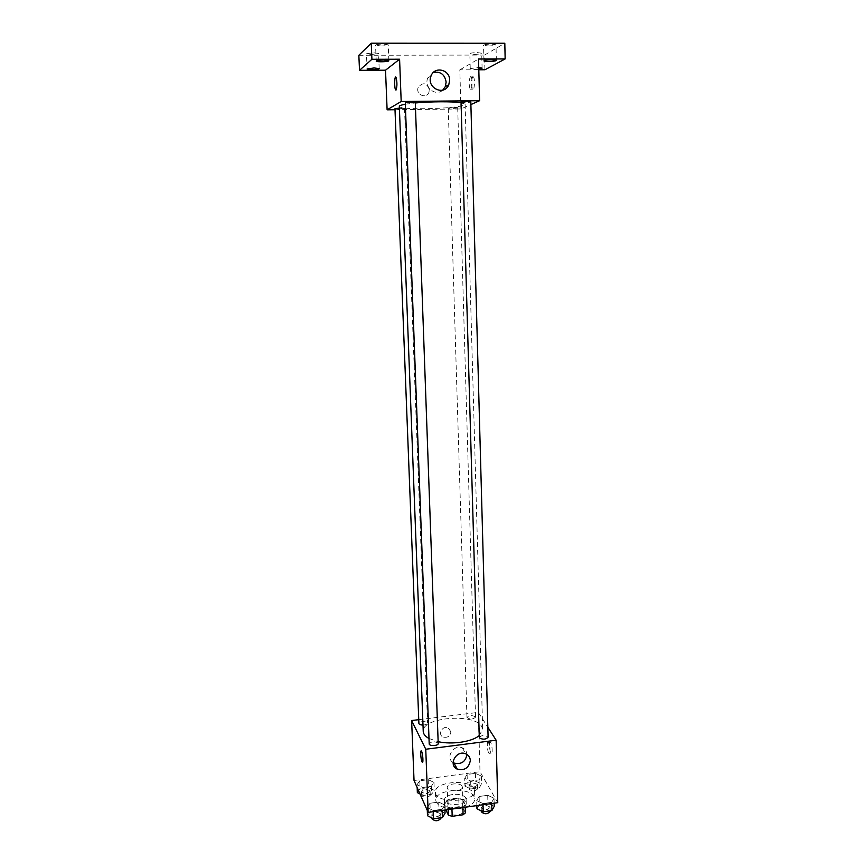 <?xml version="1.0" encoding="UTF-8"?>
<svg xmlns="http://www.w3.org/2000/svg" width="864" height="864" viewBox="0 0 864 864"><rect width="100%" height="100%" fill="white"/><g stroke="black" fill="none" stroke-linecap="round" stroke-linejoin="round"><path stroke-width="0.65" stroke-dasharray="4.32 3.24" d="M462.24 786.305C460.555 782.33 446.71 783.508 447.228 787.59C446.99 792.148 462.996 791.618 462.456 787.082L462.24 786.305M463.018 810.421C461.333 806.296 447.541 807.505 448.06 811.739C447.833 816.48 463.763 815.951 463.223 811.231L463.018 810.421M448.286 808.186L459.032 806.684L462.758 807.7L462.499 799.708L458.773 798.714L448.006 800.194L448.286 808.186L445.954 810.043M462.758 807.7L465.383 812.884M458.773 798.714L459.032 806.684M462.499 799.708L465.134 804.827L465.21 807.322M448.006 800.194L445.673 802.04L445.954 809.914M465.134 804.827L462.834 806.706L451.926 808.229L448.157 807.192L445.673 802.04M452.909 798.466C460.598 797.915 465.037 799.47 466.225 803.12C467.003 809.773 444.193 810.529 444.528 803.844C444.83 801.166 447.617 799.373 452.909 798.466M452.768 794.48C447.487 795.388 444.69 797.159 444.388 799.816C444.053 806.468 466.873 805.712 466.096 799.103L465.793 797.947C463.601 795.053 459.259 793.897 452.768 794.48M451.926 808.229L451.948 809.082M462.834 806.706L462.866 807.937M448.157 807.192L448.243 809.6M465.728 807.16C471.658 805.064 474.682 802.321 474.79 798.93L474.196 796.792C469.627 786.467 434.441 789.556 435.704 800.226C436.73 805.324 442.627 808.207 453.362 808.877M473.958 788.756C469.39 778.561 434.149 781.628 435.413 792.158C434.743 803.963 475.988 802.591 474.552 790.862L473.958 788.756M417.042 784.685L419.785 780.797L428.198 779.663L433.976 782.406L431.33 786.326L422.809 787.471L417.042 784.685L419.785 780.797L428.198 779.663L433.976 782.406L431.33 786.326L422.809 787.471L417.042 784.685L417.161 787.547M427.172 807.473L429.959 803.261L438.707 802.051L444.776 805.032L442.098 809.276L433.242 810.508L427.172 807.473L429.959 803.261L438.707 802.051L444.776 805.032L442.098 809.276L433.242 810.508L427.172 807.473L427.291 810.443M414.04 780.505L480.006 771.692L497.761 802.678M464.713 778.28L467.1 774.468L475.373 773.366L481.356 776.045L479.045 779.89L470.675 781.013L464.713 778.28L467.1 774.468L475.373 773.366L481.356 776.045L479.045 779.89L470.675 781.013L464.713 778.28L464.962 786.175L467.348 782.32L475.61 781.196L481.572 783.918L479.272 787.806L470.923 788.951L464.962 786.175M476.712 800.604L479.12 796.478L487.717 795.29L494.003 798.206L491.692 802.354L482.998 803.574L476.712 800.604L479.12 796.478L487.717 795.29L494.003 798.206L491.692 802.354L482.998 803.574L476.712 800.604L476.863 805.604M418.748 719.669L478.3 712.379L480.006 771.692M450.911 731.808L448.157 727.801C442.487 725.144 437.314 734.616 443.102 737.035C447.498 738.029 450.101 736.279 450.911 731.808L448.157 727.801C442.487 725.144 437.314 734.627 443.102 737.035C447.509 738.029 450.101 736.279 450.911 731.808M479.12 735.664L482.674 729.518L481.723 726.559C474.53 712.886 421.492 717.239 423.241 731.484M428.998 738.504L438.145 741.679M478.3 712.379L487.836 727.25M438.21 743.494L438.102 743.105C434.527 741.139 431.557 741.398 429.203 743.861M422.993 725.036C425.768 724.864 427.28 724.205 427.55 723.06L427.453 722.725C424.04 720.922 421.189 721.159 418.9 723.438M475.405 716.807C471.96 715.057 469.141 715.262 466.96 717.444C469.886 719.615 472.748 719.539 475.535 717.217L475.405 716.807M479.164 737.413C482.08 734.908 485.06 734.843 488.106 737.23M490.655 742.543L490.471 742.295C488.668 739.994 489.348 751.313 491.119 753.095C492.815 755.298 492.361 744.995 490.655 742.543M488.506 742.813L488.322 742.576C486.54 740.275 487.22 751.583 488.981 753.376C490.655 755.579 490.201 745.276 488.506 742.813M421.157 750.902L421.47 751.151C422.928 755.73 423.263 759.456 422.485 762.329M453.071 762.512C445.014 757.685 453.719 743.926 462.337 747.868C465.178 749.142 466.711 751.324 466.927 754.434M460.922 102.708L465.102 104.188L464.162 105.03C456.743 109.004 398.185 110.246 399.33 106.369M405.335 104.231L415.303 102.967M460.912 102.233C460.696 102.902 471.064 102.524 470.815 101.876M399.395 108.108L404.438 108.518C400.766 109.156 397.602 109.22 394.967 108.713M457.574 107.914C453.848 108.54 450.738 108.605 448.243 108.13C447.984 107.536 457.931 107.19 457.704 107.795L457.574 107.914M415.282 102.47L415.184 102.578C411.329 103.27 408.024 103.345 405.281 102.784M394.999 109.728L460.944 108.961L470.891 104.566M358.852 55.274L484.531 55.058L484.898 69.768M460.944 108.961L459.821 69.876L478.807 69.79M429.376 89.726C426.74 82.782 423.036 81.94 418.262 87.21C415.141 94.219 426.146 99.598 428.879 92.437L429.376 89.726C426.74 82.782 423.036 81.94 418.262 87.21C415.141 94.219 426.146 99.598 428.879 92.437L429.376 89.726M459.821 69.876L478.537 59.022M472.802 76.658C471.193 80.212 471.085 84.37 472.511 89.143C474.314 92.016 475.319 79.207 473.461 76.928L472.802 76.658M470.405 76.669C468.806 80.222 468.709 84.391 470.124 89.165C471.906 92.027 472.9 79.218 471.053 76.939L470.405 76.669M395.69 77.047L396.058 77.371C397.224 82.274 397.224 86.497 396.047 90.04L395.917 90.083M442.735 90.137C435.694 96.898 423.63 87.156 427.766 77.965L433.328 72.479M478.786 68.947C474.023 69.304 471.172 69.185 470.243 68.58L478.753 67.554M484.531 55.058L504.814 43.254M380.83 45.997C385.225 45.911 387.698 45.522 388.249 44.842L382.99 44.032C378.572 44.118 376.099 44.507 375.559 45.187L380.83 45.997M488.182 45.986C492.728 45.889 495.331 45.479 495.99 44.777L491.378 44.064C486.799 44.161 484.196 44.572 483.548 45.274L488.182 45.986M474.325 54.356C478.645 54.259 481.108 53.892 481.712 53.244L477.241 52.596C472.9 52.693 470.437 53.06 469.832 53.708L474.325 54.356M371.531 54.518L378.562 53.471L373.486 52.726L366.444 53.784L371.531 54.518M476.96 808.79L479.358 804.611L487.933 803.412L494.219 806.371M489.866 806.976C486.292 804.827 483.397 805.054 481.183 807.678C484.207 810.356 487.145 810.292 490.018 807.494L489.866 806.976M479.12 796.478L479.358 804.611M487.717 795.29L487.933 803.412M494.003 798.206L494.132 803.185M491.692 802.354L491.724 803.52M482.998 803.574L483.03 804.74M490.126 811.577L489.974 811.058C486.4 808.888 483.516 809.114 481.302 811.75M427.496 815.724L430.261 811.458L438.998 810.238L445.068 813.262M440.64 813.888C437.098 811.663 434.16 811.933 431.838 814.687C434.916 817.355 437.875 817.225 440.748 814.32L440.64 813.888M429.959 803.261L430.261 811.458M438.707 802.051L438.998 810.238M444.776 805.032L444.96 810.054M442.098 809.276L442.141 810.454M433.242 810.508L433.285 811.685M440.888 818.424L440.791 817.992C437.249 815.756 434.311 816.026 432 818.802M477.392 784.49C473.969 782.503 471.193 782.719 469.044 785.16C471.938 787.622 474.768 787.547 477.522 784.944L477.392 784.49M467.1 774.468L467.348 782.32M475.373 773.366L475.61 781.196M481.356 776.045L481.572 783.918M479.045 779.89L479.272 787.806M470.675 781.013L470.923 788.951M477.5 788.422C474.088 786.424 471.312 786.64 469.163 789.102C472.057 791.575 474.887 791.5 477.63 788.886L477.5 788.422M417.355 792.644L420.088 788.702L428.501 787.568L434.268 790.344L431.622 794.308L423.122 795.474L419.98 793.93M430.013 790.927C426.622 788.875 423.803 789.134 421.556 791.694C424.505 794.135 427.345 794.005 430.099 791.305L430.013 790.927M419.785 780.797L420.088 788.702M428.198 779.663L428.501 787.568M433.976 782.406L434.268 790.344M431.33 786.326L431.622 794.308M422.809 787.471L423.122 795.474M430.153 794.891C426.773 792.828 423.954 793.087 421.708 795.658C424.656 798.12 427.496 797.99 430.25 795.269L430.153 794.891M463.223 811.231L462.456 787.082M448.06 811.739L447.228 787.59M444.388 799.816L444.528 803.844M466.096 799.103L466.225 803.12M435.413 792.158L435.704 800.226M474.552 790.862L474.79 798.93M488.981 753.376L491.119 753.095M488.322 742.576L490.471 742.295M462.337 747.868L465.696 753.808M465.102 104.188L482.674 729.518M404.525 108.421L427.55 723.06M448.243 108.13L466.96 717.444M457.704 107.795L475.535 717.217M470.124 89.165L472.511 89.143M471.053 76.939L473.461 76.928M427.766 77.965L431.071 75.913M379.177 68.612L378.562 53.471M367.092 68.947L366.444 53.784M482.09 68.126L481.712 53.244M470.243 68.58L469.832 53.708M496.346 60.361L495.99 44.777M483.937 60.858L483.548 45.274M388.876 60.728L388.249 44.842M376.218 61.074L375.559 45.187M481.183 807.678L481.28 810.864M490.018 807.494L490.104 810.832M431.838 814.687L431.968 818.003M440.748 814.32L440.867 817.776M469.044 785.16L469.163 789.102M477.522 784.944L477.63 788.886M421.556 791.694L421.708 795.658M430.099 791.305L430.25 795.269"/><path stroke-width="1.3" d="M462.866 807.937L463.093 814.774L452.196 816.307L448.438 815.26L445.954 809.914M463.093 814.774L465.383 812.884L465.21 807.322M451.948 809.082L452.196 816.307M448.243 809.6L448.438 815.26M453.362 808.877L465.728 807.16M487.836 727.25L496.141 740.221L497.761 802.678L428.155 812.398L414.04 780.505L411.631 720.544L418.748 719.669M405.335 104.231C401.35 104.954 399.352 105.667 399.33 106.369L423.241 731.484C423.382 734.108 425.304 736.441 428.998 738.504M438.145 741.679C452.023 744.822 471.863 741.863 479.12 735.664M496.141 740.221L425.758 749.239L411.631 720.544M429.203 743.861C429.062 746.345 438.523 745.967 438.21 743.494L415.282 102.47C415.508 101.801 405.011 102.125 405.281 102.784L429.203 743.861M399.395 108.108L394.967 108.713L418.9 723.438C419.159 724.453 420.52 724.993 422.993 725.036M479.304 737.867L461.052 102.114C464.962 101.434 468.212 101.358 470.815 101.876L488.106 737.23C485.838 739.562 482.911 739.778 479.304 737.867M425.758 749.239L428.155 812.398M470.329 760.46C468.947 767.923 464.594 770.818 457.272 769.154C447.811 765.169 456.354 749.585 465.696 753.808C468.569 755.093 470.113 757.307 470.329 760.46M422.485 762.329L422.021 761.81C420.671 759.218 420.142 748.894 421.47 751.151C422.852 752.998 423.587 764.478 422.172 762.091L422.01 761.81C420.671 757.015 420.379 753.376 421.157 750.902M466.927 754.434L466.927 754.456C465.566 761.843 461.268 764.705 454.021 763.052L453.071 762.512M415.303 102.967C430.52 101.488 452.66 101.38 460.922 102.708M470.891 104.566L479.606 100.699L401.188 101.498L387.115 109.814L394.999 109.728M478.807 69.79L484.898 69.768L505.148 58.946L504.814 43.254L371.239 43.2L358.852 55.274L359.51 70.319L385.517 70.211L387.115 109.814M505.148 58.946L478.537 59.022L479.606 100.699M371.239 43.2L371.92 59.281L359.51 70.319M401.188 101.498L399.589 59.216L371.92 59.281M449.669 80.114L448.794 84.704C444.182 96.617 425.93 87.642 431.071 75.913C434.495 65.956 449.852 69.476 449.669 80.114M399.589 59.216L385.517 70.211M396.047 90.04L395.561 89.759C394.103 87.48 394.61 74.488 396.047 77.371C397.224 82.274 397.224 86.497 396.047 90.04M395.917 90.083L395.561 89.759C394.319 87.88 394.427 76.745 395.69 77.047M433.328 72.479C440.51 71.215 444.776 74.423 446.137 82.102L445.284 86.638L442.735 90.137M374.123 67.954L379.177 68.612C379.501 69.649 366.865 69.984 367.092 68.947L374.123 67.954M383.627 60.005L388.876 60.728C389.21 61.852 375.98 62.219 376.218 61.074C376.758 60.458 379.22 60.091 383.627 60.005M478.753 67.554L482.09 68.126L478.786 68.947M491.746 59.724L496.346 60.361C496.66 61.441 483.678 61.96 483.937 60.858C484.585 60.21 487.188 59.832 491.746 59.724M494.132 803.185L494.219 806.371L491.908 810.572L483.235 811.804L476.96 808.79L476.863 805.604M491.724 803.52L491.908 810.572M483.03 804.74L483.235 811.804M481.28 810.864L481.302 811.75C484.326 814.45 487.264 814.396 490.126 811.577L490.104 810.832M444.96 810.054L445.068 813.262L442.39 817.56L433.544 818.802L427.496 815.724L427.291 810.443M442.141 810.454L442.39 817.56M433.285 811.685L433.544 818.802M431.968 818.003L432 818.802C435.067 821.48 438.026 821.362 440.888 818.424L440.867 817.776M419.98 793.93L417.355 792.644L417.161 787.547M454.021 763.052L457.272 769.154M445.284 86.638L448.794 84.704"/></g></svg>
